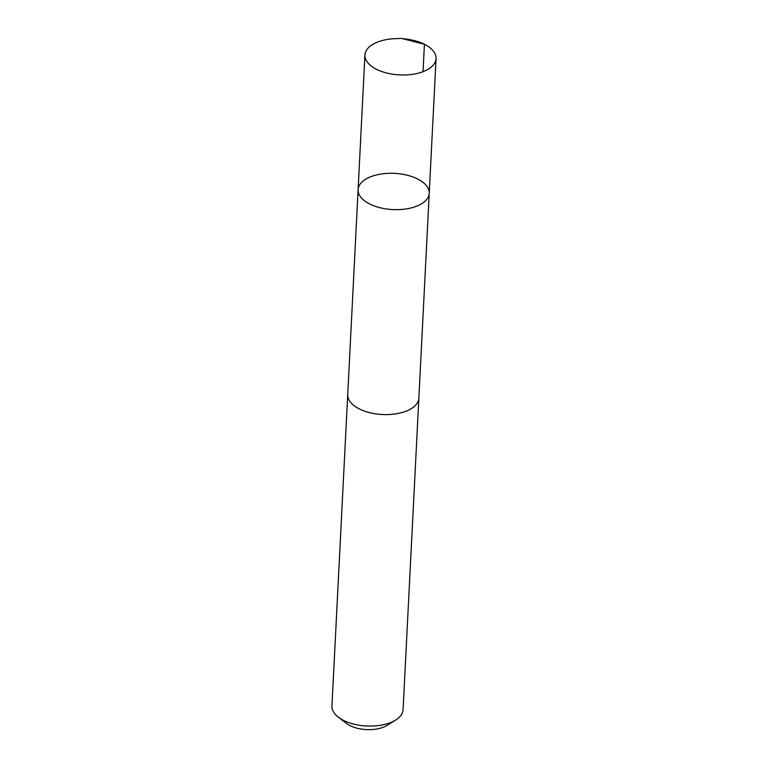 <?xml version="1.0" encoding="UTF-8"?>
<svg xmlns="http://www.w3.org/2000/svg" width="768" height="768" viewBox="0 0 768 768"><rect width="100%" height="100%" fill="white"/><g stroke="black" fill="none" stroke-linecap="round" stroke-linejoin="round"><path stroke-width="1.15" d="M418.867 397.709A35.616 18.134 -177.1 0 1 418.858 398.208A35.597 18.125 -177.1 0 1 390.547 414.442A35.597 18.125 -177.1 0 1 351.053 402.874A35.597 18.125 -177.1 0 1 347.731 394.608L358.109 189.677A35.606 18.125 2.9 0 0 361.43 197.942A35.606 18.125 2.9 0 0 400.925 209.51A35.606 18.125 2.9 0 0 429.235 193.277A35.606 18.125 2.9 0 0 394.589 173.376A35.606 18.125 2.9 0 0 358.109 189.677A35.606 18.125 2.9 0 0 361.43 197.942A35.606 18.125 2.9 0 0 400.925 209.51A35.606 18.125 2.9 0 0 429.235 193.277L436.061 58.598A35.616 18.134 -177.1 0 1 407.75 74.832A35.616 18.134 -177.1 0 1 368.246 63.264A35.616 18.134 -177.1 0 1 364.925 54.998A35.616 18.134 -177.1 0 1 395.107 38.659L401.424 38.4L407.683 39.293A35.616 18.134 -177.1 0 1 432.73 50.333A35.616 18.134 -177.1 0 1 436.061 58.598M429.235 193.277L418.848 398.208A35.616 18.134 -177.1 0 1 382.368 414.518A35.616 18.134 -177.1 0 1 347.722 394.608A35.616 18.134 -177.1 0 1 347.76 394.099M418.858 398.208L403.075 709.68A35.616 18.134 -177.1 0 1 395.645 720.048A35.616 18.134 -177.1 0 1 338.285 717.139A35.616 18.134 -177.1 0 1 331.939 706.08L347.722 394.608M395.645 720.048L387.082 725.366A25.334 12.893 -177.1 0 1 346.272 723.302L338.285 717.139M423.034 71.683L424.426 44.266L401.424 38.4M358.109 189.677L364.925 54.998"/></g></svg>
